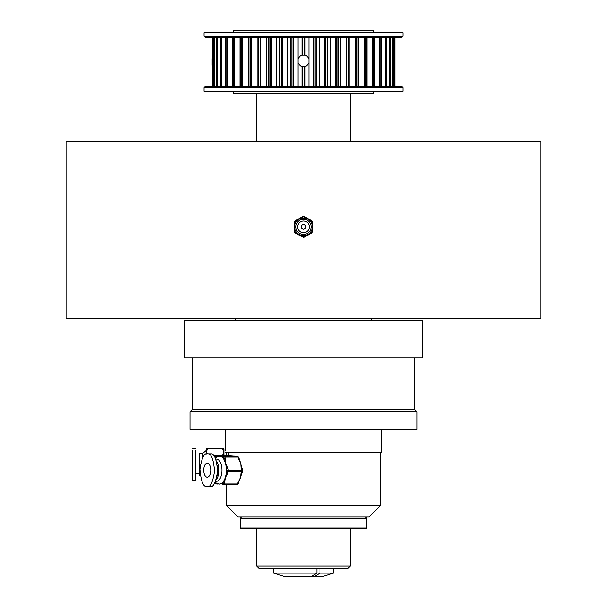 <?xml version="1.0" encoding="UTF-8"?>
<svg xmlns="http://www.w3.org/2000/svg" width="607" height="607" viewBox="0 0 607 607"><rect width="100%" height="100%" fill="white"/><g stroke="black" fill="none" stroke-linecap="round" stroke-linejoin="round"><path stroke-width="0.91" d="M540.974 318.121L540.974 141.484L66.026 141.484L66.026 318.121L540.974 318.121M303.5 232.724A5.85 5.85 0 0 0 308.568 223.953A5.85 5.85 0 0 0 298.432 223.953A5.85 5.85 0 0 0 303.5 232.724M307.886 234.477L312.271 231.942L312.271 221.813L303.5 216.745L294.729 221.813L294.729 231.942L303.5 237.011L307.886 234.477A8.771 8.771 0 0 1 294.729 226.874A8.771 8.771 0 0 1 311.095 222.488A8.771 8.771 0 0 1 307.886 234.477M301.474 228.05A2.337 2.337 0 0 0 304.668 228.907A2.337 2.337 0 0 0 305.526 225.705A2.337 2.337 0 0 0 302.332 224.848A2.337 2.337 0 0 0 301.474 228.05M298.432 229.803A5.85 5.85 0 0 0 308.568 229.803A5.85 5.85 0 0 0 303.5 221.031A5.85 5.85 0 0 0 298.432 229.803M296.914 230.683A7.603 7.603 0 0 0 310.086 230.683A7.603 7.603 0 0 0 303.5 219.271A7.603 7.603 0 0 0 296.914 230.683M294.145 230.683L294.145 222.056L295.526 220.675L302.992 216.365L304.881 216.874L312.355 221.183L312.855 223.073L312.855 231.699L311.474 233.08L304.008 237.39L302.119 236.882L294.645 232.572L294.145 230.683L294.645 232.572M304.008 237.39L302.119 236.882M295.526 220.675L294.145 222.056M312.855 231.699L311.474 233.08M304.881 216.874L302.992 216.365M312.355 221.183L312.855 223.073M212.147 65.275L212.147 58.553M298.06 58.606C299.858 56.079 301.155 54.911 301.975 55.116L305.025 55.116C305.829 54.903 307.134 56.072 308.94 58.606L308.94 62.923C307.142 65.45 305.845 66.618 305.025 66.413L301.975 66.413C301.171 66.626 299.866 65.457 298.06 62.923L298.06 37.368M308.94 37.368L308.94 58.606M233.308 91.179L233.308 93.516L373.692 93.516L373.692 91.179M212.192 63.652L212.207 61.937M212.192 60.184L212.147 58.598M248.309 37.368L248.309 86.498M257.102 37.368L257.102 86.498M266.632 37.368L266.632 86.498M276.746 37.368L276.746 86.498M287.278 37.368L287.278 86.498M298.06 62.923L298.06 86.498M308.94 62.923L308.94 86.498M319.722 37.368L319.722 86.498M330.254 37.368L330.254 86.498M340.368 37.368L340.368 86.498M349.898 37.368L349.898 86.498M358.691 37.368L358.691 86.498M402.934 87.674L204.066 87.674L204.066 91.179L402.934 91.179L402.934 87.674L401.766 86.498L205.234 86.498L204.066 87.674M204.066 36.2L402.934 36.2L402.934 32.687L204.066 32.687L204.066 36.2L205.234 37.368L401.766 37.368L402.934 36.2M233.308 32.687L233.308 30.35L373.692 30.35L373.692 32.687M422.821 320.466L184.179 320.466L184.179 357.895L422.821 357.895L422.821 320.466M380.71 505.29L226.29 505.29L237.99 516.989L369.01 516.989L380.71 505.29L380.71 452.647M414.634 357.895L414.634 409.368L192.366 409.368L192.366 357.895M226.29 505.29L226.29 484.507M414.634 409.368L416.971 411.705L190.029 411.705L192.366 409.368M225.121 452.647L381.879 452.647L381.879 429.255M416.971 411.705L416.971 429.255L190.029 429.255L190.029 411.705M248.521 528.689L241.267 528.689M296.246 528.689L256.708 528.689L256.708 566.119L350.292 566.119L350.292 528.689L351.225 528.689M365.733 528.689L241.032 528.689L240.334 527.984L366.666 527.984L365.968 528.689M350.292 566.119L347.955 568.463L259.045 568.463L256.708 566.119M310.754 528.689L303.5 528.689M222.784 454.658A1.168 1.032 180 0 1 223.953 455.69L223.953 450.364A1.168 1.032 180 0 0 222.784 449.332L223.953 451.995L222.784 455.523A1.168 1.032 0 0 1 223.672 455.887M207.404 453.824L206.403 451.995L207.579 448.467A1.168 1.032 180 0 0 206.403 449.499L207.579 448.323L222.784 448.323L223.953 449.499A1.168 1.032 180 0 0 222.784 448.467L222.784 449.332M226.29 452.647L226.29 455.887M226.494 455.887L226.29 452.966M228.399 453.543L228.338 454.408M207.579 448.497L207.579 449.332A1.168 1.032 180 0 0 206.403 450.364L206.403 449.499M206.403 453.968L206.403 450.364M202.943 457.109L202.943 453.232L206.403 450.311M200.295 475.463L199.384 475.463L199.384 453.232L202.943 453.232M195.879 450.197L195.879 480.296L192.366 480.296L192.366 450.197M219.15 484.227L221.972 483.271A1.168 1.009 -85.7 0 0 222.898 484.432L222.966 484.439A1.168 1.009 -85.7 0 1 222.898 484.432L237.041 484.507A1.168 0.584 -90 0 0 237.064 484.507A1.168 0.584 -90 0 0 237.557 483.961A1.168 0.539 17.5 0 0 238.179 483.688L238.665 482.148A1.168 0.539 -162.5 0 1 238.043 482.421L237.557 483.961L224.393 483.961A1.168 0.584 90 0 1 223.892 484.507A1.168 0.584 90 0 1 223.877 484.507A1.168 1.009 -85.7 0 1 222.883 483.339A1.168 0.539 17.5 0 0 224.393 483.961L225.356 477.671L227.86 472.921A1.168 0.539 -162.5 0 1 226.35 472.299A14.037 7.018 -90 0 0 226.426 470.728A14.037 7.018 -90 0 0 226.411 469.15A1.168 0.47 -14.8 0 1 227.944 468.604L225.622 463.642L225.326 458.68A1.168 0.47 165.2 0 0 223.793 459.226A14.037 7.018 -90 0 0 222.458 457.549A1.168 1.009 -85.7 0 1 223.497 456.381L217.89 455.956A1.168 1.009 94.3 0 0 216.942 456.669M242.034 470.759A1.168 0.539 -162.5 0 1 242.14 471.108A1.168 0.539 -162.5 0 1 241.518 471.381A1.168 0.584 -90 0 0 241.609 470.804A1.168 0.584 -90 0 0 241.54 470.213A1.168 0.47 -14.8 0 1 242.155 470.463L241.73 468.854A1.168 0.47 165.2 0 0 241.116 468.604L241.54 470.213L228.369 470.213A1.168 0.584 90 0 1 228.437 470.804L226.836 470.759A1.168 0.47 -14.8 0 1 228.369 470.213L227.944 468.604M241.586 468.695L240.82 463.642L238.688 457.321A1.168 0.47 165.2 0 0 238.073 457.071A1.168 0.584 -90 0 0 237.572 456.449A1.168 1.009 -85.7 0 1 237.641 456.456L236.73 456.388A1.168 1.009 94.3 0 0 236.669 456.381L224.408 456.449A1.168 0.584 90 0 1 224.901 457.071A1.168 0.47 165.2 0 0 223.368 457.617A1.168 1.009 -85.7 0 1 224.408 456.449L223.497 456.381M236.798 456.396A1.168 1.009 94.3 0 0 236.73 456.388L234.697 456.161M215.538 483.255A1.168 0.47 -14.8 0 1 215.341 483.073A1.168 0.47 -14.8 0 1 215.417 482.831M241.374 473.938L241.654 472.648A1.168 0.539 -162.5 0 1 241.032 472.921L240.554 477.671L241.503 472.823M238.665 482.148L240.554 477.671L238.043 482.421M227.86 472.921L228.346 471.381A1.168 0.539 -162.5 0 1 226.836 470.759L225.356 477.671L223.368 481.799A1.168 0.539 17.5 0 0 224.878 482.421M239.105 458.93A1.168 0.47 165.2 0 0 238.498 458.68L240.82 463.642L241.116 468.604M231.191 455.963A1.168 1.009 94.3 0 0 231.123 455.963L231.123 455.963A1.168 1.009 94.3 0 0 231.062 455.956L236.669 456.381M216.911 455.887A1.168 0.584 90 0 1 216.957 455.887A1.168 1.009 94.3 0 0 215.948 457.056A1.168 0.539 -162.5 0 1 215.842 456.707A1.168 0.539 -162.5 0 1 216.084 456.494M216.555 483.544A1.168 1.009 94.3 0 0 217.291 484.007L217.291 484.007A1.168 1.009 94.3 0 0 217.359 484.014M219.233 484.234L215.037 482.519M221.972 483.271A14.037 7.018 -90 0 0 223.368 481.799L222.883 483.339L221.972 483.271M226.836 470.759L225.622 463.642L223.368 457.617L219.415 456.161L215.144 457.784M215.599 481.313L216.418 481.313A11.116 5.554 -90 0 0 221.972 470.615A11.116 5.554 -90 0 0 216.418 459.082L215.735 459.082M216.175 479.75A11.116 5.554 -90 0 0 218.892 470.615A11.116 5.554 -90 0 0 216.373 460.888M217.177 475.547A9.355 4.681 -90 0 0 218.012 470.554A9.355 4.681 -90 0 0 217.291 465.205M207.769 453.854C204.347 452.496 201.744 457.64 199.961 469.287C201.008 481.29 203.269 487.042 206.744 486.541C210.166 487.899 212.769 482.755 214.552 471.108C213.505 459.104 211.244 453.353 207.769 453.854L210.804 453.854C214.286 453.353 216.547 459.104 217.594 471.108C215.811 482.755 213.209 487.899 209.787 486.541M203.747 469.932A7.018 3.513 90 0 1 207.26 463.179A7.018 3.513 90 0 1 210.766 470.463A7.018 3.513 90 0 1 207.26 477.216A7.018 3.513 90 0 1 203.747 469.932M206.744 486.541L210.197 486.571M303.5 568.463L316.611 568.463M273.636 573.137L284.865 576.65L273.636 573.137L273.636 568.463L273.636 573.137L316.915 573.137L311.3 576.65L314.335 576.65L319.95 573.137L319.95 568.463M316.915 568.463L316.915 573.137M319.95 573.137L333.418 573.137L333.418 568.463M284.865 576.65L311.3 576.65M314.335 576.65L322.218 576.65L333.418 573.137M301.975 55.116L301.975 37.368M305.025 55.116L305.025 37.368M305.025 86.498L305.025 66.413M304.441 86.498L304.441 66.535M302.559 86.498L302.559 66.535M301.975 86.498L301.975 66.413M212.867 86.498L212.867 37.368M212.268 86.498L212.268 37.368M214.491 86.498L214.491 37.368M213.823 86.498L213.823 37.368M213.467 86.498L213.467 37.368L213.459 86.498M217.511 86.498L217.511 37.368M216.798 86.498L216.798 37.368M216.213 86.498L216.213 37.368M221.896 86.498L221.896 37.368M221.13 86.498L221.13 37.368M220.333 86.498L220.333 37.368M227.564 86.498L227.564 37.368M226.775 86.498L226.775 37.368M225.758 86.498L225.758 37.368M234.423 86.498L234.423 37.368M233.619 86.498L233.619 37.368M232.413 86.498L232.413 37.368M242.383 86.498L242.383 37.368M241.571 86.498L241.571 37.368M240.19 86.498L240.19 37.368M251.298 86.498L251.298 37.368M250.494 86.498L250.494 37.368M248.969 86.498L248.969 37.368M258.37 86.498L258.37 37.368M261.04 86.498L261.04 37.368M260.259 86.498L260.259 37.368M258.605 86.498L258.605 37.368M268.62 86.498L268.62 37.368M271.45 86.498L271.45 37.368M270.707 86.498L270.707 37.368M268.947 86.498L268.947 37.368M279.417 86.498L279.417 37.368L279.402 86.498M282.369 86.498L282.369 37.368M281.663 86.498L281.663 37.368M279.835 86.498L279.835 37.368M290.594 86.498L290.594 37.368L290.594 86.498M293.613 86.498L293.613 37.368M292.969 86.498L292.969 37.368M291.102 86.498L291.102 37.368M304.441 54.994L304.441 37.368M302.559 54.994L302.559 37.368M313.387 86.498L313.387 37.368M316.406 86.498L316.406 37.368L316.406 86.498M315.898 86.498L315.898 37.368M314.031 86.498L314.031 37.368M324.631 86.498L324.631 37.368M327.583 86.498L327.583 37.368L327.598 86.498M327.165 86.498L327.165 37.368M325.337 86.498L325.337 37.368M335.55 86.498L335.55 37.368M338.38 86.498L338.38 37.368M338.053 86.498L338.053 37.368M336.293 86.498L336.293 37.368M345.96 86.498L345.96 37.368M348.63 86.498L348.63 37.368M348.395 86.498L348.395 37.368M346.741 86.498L346.741 37.368M355.702 86.498L355.702 37.368M358.031 86.498L358.031 37.368M356.506 86.498L356.506 37.368M364.617 86.498L364.617 37.368M366.81 86.498L366.81 37.368M365.429 86.498L365.429 37.368M372.577 86.498L372.577 37.368M374.587 86.498L374.587 37.368M373.381 86.498L373.381 37.368M379.436 86.498L379.436 37.368M381.242 86.498L381.242 37.368M380.225 86.498L380.225 37.368M385.104 86.498L385.104 37.368M386.667 86.498L386.667 37.368M385.87 86.498L385.87 37.368M389.489 86.498L389.489 37.368M390.787 86.498L390.787 37.368M390.202 86.498L390.202 37.368M392.509 86.498L392.509 37.368M393.533 86.498L393.533 37.368L393.541 86.498M393.177 86.498L393.177 37.368M394.133 86.498L394.133 37.368M394.853 86.498L394.853 37.368L394.853 86.498M394.732 86.498L394.732 37.368M366.666 527.984L366.666 518.158L240.334 518.158L241.503 516.989M222.784 455.887L213.634 455.523M207.579 448.467L222.784 448.467M214.4 456.525L215.917 456.525M215.462 482.861A1.168 1.009 94.3 0 0 216.449 483.946L217.223 483.999M228.437 470.804A1.168 0.584 -90 0 1 228.346 471.381L241.518 471.381L241.032 472.921M225.326 458.68L224.901 457.071L238.073 457.071L238.498 458.68M217.89 455.956L216.98 455.887A1.168 0.584 90 0 1 216.98 455.887L231.062 455.956M222.966 484.439L223.74 484.5M216.183 86.498L216.183 37.368M220.28 86.498L220.28 37.368M225.675 86.498L225.675 37.368M232.284 86.498L232.284 37.368M240.015 86.498L240.015 37.368M248.733 86.498L248.733 37.368M258.309 86.498L258.309 37.368M268.582 86.498L268.582 37.368M338.418 86.498L338.418 37.368M348.691 86.498L348.691 37.368M358.267 86.498L358.267 37.368M366.985 86.498L366.985 37.368M374.716 86.498L374.716 37.368M381.325 86.498L381.325 37.368M386.72 86.498L386.72 37.368M390.817 86.498L390.817 37.368M256.708 93.516L256.708 141.484M350.292 93.516L350.292 141.484M236.821 318.121L234.484 320.466M370.179 318.121L372.516 320.466M225.121 450.622L225.121 429.255M366.666 518.158L365.497 516.989M240.334 527.984L240.334 518.158M195.879 473.71L199.384 473.71M192.366 448.398L195.879 448.398M195.879 454.992L199.384 454.992M223.892 484.507L237.064 484.507L238.179 483.688M241.654 472.648L242.155 470.463M238.688 457.321L237.641 456.456M238.505 482.671L242.792 470.683L238.885 458.088M235.789 456.289L234.719 456.161M215.622 457.412L216.957 455.887L234.788 456.168M218.034 484.075L216.38 483.938L215.242 482.694M241.73 468.854L241.503 467.519"/></g></svg>
